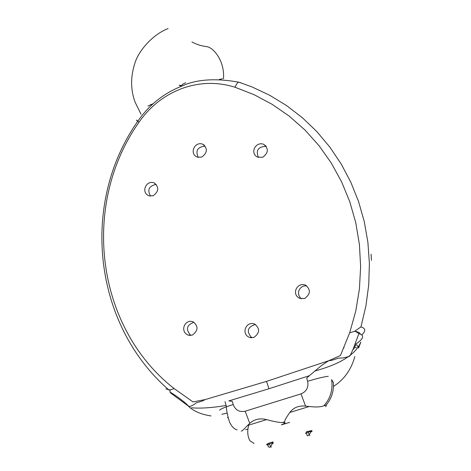 <?xml version="1.0" encoding="UTF-8"?>
<svg xmlns="http://www.w3.org/2000/svg" width="471" height="471" viewBox="0 0 471 471"><rect width="100%" height="100%" fill="white"/><g stroke="black" fill="none" stroke-linecap="round" stroke-linejoin="round"><path stroke-width="0.71" d="M306.509 431.666L311.967 430.535M323.848 405.802L326.038 405.201C331.519 398.725 333.974 391.201 333.403 382.629L331.596 379.608C333.085 389.629 330.507 398.36 323.848 405.802C320.745 407.05 315.87 407.285 309.223 406.514L305.573 406.143C299.144 405.466 294.098 407.321 290.442 411.713L289.759 412.484C286.315 417.494 284.572 420.627 284.531 421.869L282.17 422.593C278.573 422.463 273.398 421.463 266.627 419.608C259.892 417.965 254.263 419.214 249.754 423.341L245.179 411.212C239.398 412.384 235.406 410.153 233.192 404.512L232.309 401.386L228.847 400.898L268.965 388.746L309.4 375.687L321.428 365.567L328.617 360.762L266.509 381.392L268.965 388.746M354.863 356.523C351.195 369.706 344.065 379.673 333.468 386.426M309.4 375.687L306.703 378.125L307.628 381.28C317.13 378.413 324.019 376.753 328.299 376.3M307.628 381.28C308.776 387.333 306.568 391.536 301.01 393.886L305.573 406.143M354.904 344.619C363.618 339.014 364.937 335.352 358.861 333.621L352.867 349.888C354.875 346.997 355.999 346.315 356.241 347.833M352.785 349.859L350.241 355.422L349.141 356.512L343.418 357.907L338.408 358.131L332.002 360.286L328.617 360.762L340.451 355.517L349.706 332.75L355.24 331.231L359.049 332.42L360.621 334.239M371.101 254.24L371.46 260.41M241.293 431.171C241.741 431.324 243.825 429.434 247.534 425.501L249.754 423.341M219.557 410.212C220.434 409.034 224.979 407.132 233.192 404.512M170.314 389.935L174.111 388.563L192.98 401.91L205.079 399.602L202.4 401.015L196.23 402.817L194.111 404.501L190.431 406.373L188.577 406.208L170.932 393.238L170.002 392.037L170.007 390.07M191.444 407.792C200.599 408.575 212.144 407.804 226.086 405.49M227.346 417.695L228.099 417.695M272.085 442.634C274.098 441.592 273.08 441.751 269.029 443.117L266.657 444.306M289.653 422.387L281.346 424.871C286.056 422.881 286.327 422.122 282.17 422.593M266.162 146.293C258.149 146.681 255.582 150.396 258.461 157.449M262.6 157.32C268.423 153.057 268.841 148.748 263.848 144.391C255.912 140.906 249.383 153.093 257.537 157.096L262.6 157.32M306.715 285.85L303.86 285.979L302.476 286.498L300.215 288.264L298.908 290.501L298.461 292.809L298.867 295.429L300.363 297.884L301.475 298.838M304.549 298.549C310.56 294.24 310.925 289.789 305.65 285.208C297.336 281.576 291.013 294.134 299.532 298.273L304.549 298.549M344.065 347.521L343.889 347.928M358.855 333.615L355.24 331.231M360.592 342.735L358.566 348.069L359.143 345.561C356.806 350.13 358.649 340.621 353.803 347.415M359.143 345.561L360.815 342.093M354.41 331.425L360.921 326.939L365.896 306.044L368.734 284.825L369.394 263.507L367.898 242.341L364.266 221.582L358.543 201.464L350.813 182.212L341.204 164.026L329.847 147.099L316.865 131.615L302.406 117.756L286.645 105.628L269.795 95.319L252.026 86.935M240.993 82.855L239.574 82.39M222.447 78.757L219.133 79.517M360.939 326.921C365.732 328.352 366.008 331.025 361.763 334.958M181.812 86.099L181.335 85.793L182.595 84.285L185.751 82.69M205.079 399.602L266.509 381.392M201.712 157.096L197.596 157.202C188.806 154.129 194.511 140.906 202.801 144.226C207.852 148.471 207.487 152.757 201.712 157.096M253.822 337.472L249.765 337.501C240.61 334.275 245.927 320.621 254.681 324.054C260.139 328.57 259.857 333.044 253.822 337.472M192.315 335.117L188.382 335.152C179.445 332.014 184.626 318.508 193.181 321.846C198.526 326.297 198.238 330.719 192.315 335.117M153.157 195.765L149.177 195.865C140.517 192.839 145.998 179.663 154.2 182.919C159.233 187.158 158.886 191.444 153.157 195.765M198.273 157.367C195.265 150.767 197.543 146.993 205.115 146.034M251.814 337.801C246.215 331.543 247.41 327.086 255.388 324.419M190.779 335.423C185.486 329.506 186.54 325.114 193.94 322.246M150.537 196.119C147.064 189.895 148.948 185.968 156.178 184.338M147.918 106.087L153.14 103.691M314.716 371.071C337.507 364.825 352.184 356.506 358.743 346.12M168.1 389.24L165.933 388.975L170.308 389.935M174.111 388.563C95.171 326.792 81.024 204.237 139.004 122.224C149.978 106.458 164.279 95.224 181.906 88.524C199.669 82.178 217.372 81.742 235.017 87.229C236.554 83.756 237.861 82.084 238.944 82.213C215.382 77.956 196.195 79.305 181.394 86.258C163.443 93.488 148.889 105.168 137.726 121.318L136.355 120.07L137.897 121.065M179.18 85.11L181.047 86.399M180.022 85.227L181.335 85.793M170.932 393.244L171.85 393.356M309.223 406.514L289.759 412.484M326.491 405.649L325.602 406.632M247.534 425.501L266.627 419.608M306.462 431.777L306.715 432.643C306.674 437.07 308.069 436.823 310.889 431.889C313.138 430.977 312.173 431.089 307.999 432.231L306.715 432.643C304.984 433.296 304.955 433.45 306.627 433.096M307.999 432.231L309.818 435.728M235.017 87.229L254.069 94.683L272.226 104.368L289.259 116.16L304.925 129.961L318.985 145.627L331.26 162.984L341.593 181.8L349.823 201.847L355.799 222.865L359.42 244.608L360.633 266.763L359.408 289.041L355.746 311.137L349.706 332.75M301.01 393.886L245.179 411.212M269.277 443.988C273.451 442.852 274.452 442.728 272.285 443.611L271.208 445.984L269.424 447.344L268.123 446.649L268.028 444.394L269.277 443.988L271.149 447.45M267.952 444.836C266.351 445.16 266.38 445.013 268.028 444.394L267.805 443.594M139.004 122.224L137.962 121.489M248.564 424.495L248.729 425.072C247.11 431.006 247.505 436.228 249.913 440.738L254.063 443.482M237.172 429.846C234.281 429.269 231.726 426.655 229.501 421.987C227.299 414.533 226.292 409.676 226.486 407.421M227.128 413.144L221.847 414.292M265.815 145.875L263.513 144.238M300.092 298.502L299.768 298.379M290.442 411.713L290.583 412.19M238.956 82.213L251.92 86.894M204.332 145.215L202.63 144.155M249.2 337.295L251.049 337.76M223.46 78.804C224.938 61.454 213.881 47.936 207.158 46.729C201.093 45.917 196.018 44.309 191.944 41.913M150.667 104.444L151.35 105.333M141.053 114.276L135.089 102.16C130.485 89.637 130.461 76.537 135.012 62.861C138.38 51.386 152.086 34.777 168.118 28.548M154.765 183.207L154.041 182.854M189.919 335.429L187.829 334.958M224.991 401.633L226.451 406.791M245.609 429.699L247.97 429.152M188.5 406.167C187.405 404.43 179.586 397.777 169.884 391.972M188.241 406.02C193.281 411.071 200.887 414.386 211.061 415.952M137.744 121.324C79.805 203.708 93.382 324.696 169.054 390.1"/></g></svg>
